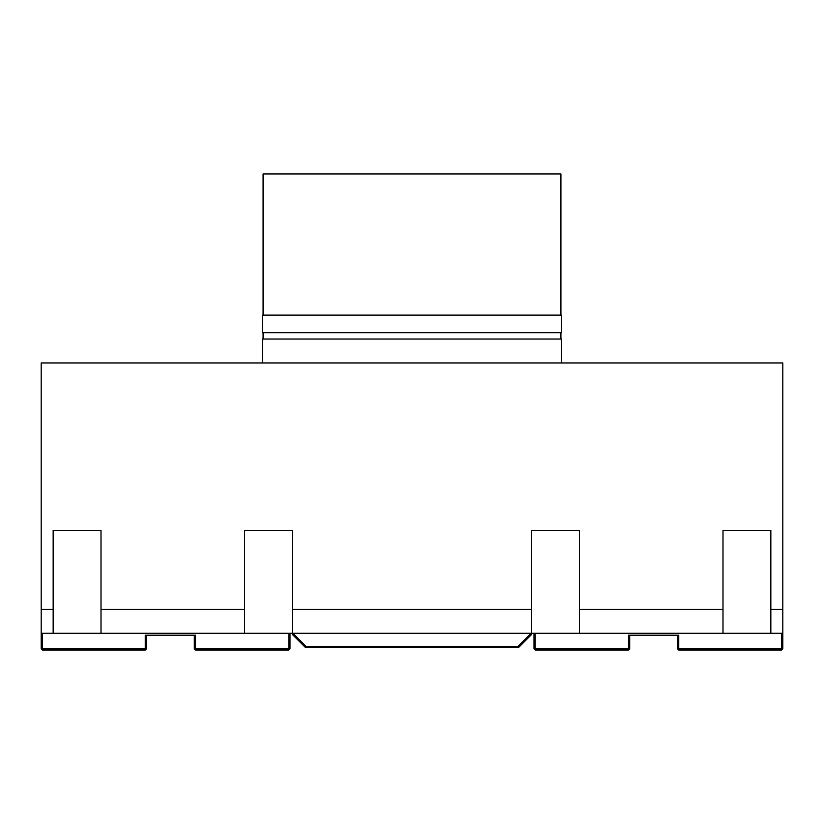 <?xml version="1.0" encoding="UTF-8"?>
<svg xmlns="http://www.w3.org/2000/svg" width="824" height="824" viewBox="0 0 824 824"><rect width="100%" height="100%" fill="white"/><g stroke="black" fill="none" stroke-linecap="round" stroke-linejoin="round"><path stroke-width="1.24" d="M263.083 315.118L263.083 173.967L560.917 173.967L560.917 315.118M41.2 609.358L41.2 633.285L53.158 633.285L53.158 609.358L41.2 609.358L41.2 362.962L782.8 362.962L782.8 609.358L770.842 609.358L770.842 633.285L782.8 633.285L782.8 609.358M770.842 633.285L722.998 633.285L722.998 609.358L579.457 609.358L579.457 633.285L722.998 633.285M579.457 633.285L531.614 633.285L531.614 609.358L292.386 609.358L292.386 633.285L531.614 633.285L531.614 634.48L518.451 647.633L517.956 646.438L306.044 646.438L305.549 647.633L518.451 647.633M305.549 647.633L292.386 634.48L292.386 633.285L244.543 633.285L244.543 609.358L101.002 609.358L101.002 633.285L244.543 633.285M101.002 633.285L53.158 633.285M722.998 609.358L722.998 530.419L770.842 530.419L770.842 609.358M53.158 609.358L53.158 530.419L101.002 530.419L101.002 609.358M244.543 609.358L244.543 530.419L292.386 530.419L292.386 609.358M531.614 609.358L531.614 530.419L579.457 530.419L579.457 609.358M263.083 332.7L263.083 339.035M561.515 362.962L561.515 339.035L262.485 339.035L262.485 362.962M262.485 332.7L561.515 332.7L561.515 315.118L262.485 315.118L262.485 332.7M41.2 633.285L41.2 648.838L42.395 648.838L42.395 650.033L41.2 648.838M288.802 650.033L288.802 648.838L289.997 648.838L288.802 650.033L195.504 650.033L194.31 648.838L195.504 648.838L195.504 650.033M288.802 633.285L288.802 648.838L195.504 648.838L195.504 635.201L145.261 635.201L145.261 648.838L146.456 648.838L145.261 650.033L145.261 648.838L42.395 648.838L42.395 633.285M289.997 648.838L289.997 633.285M194.31 635.201L194.31 648.838M146.456 648.838L146.456 635.201M42.395 650.033L145.261 650.033M782.8 648.838L781.605 650.033L781.605 648.838L782.8 648.838L782.8 633.285M677.544 648.838L678.739 648.838L678.739 650.033L677.544 648.838L677.544 635.201M678.739 650.033L781.605 650.033M781.605 633.285L781.605 648.838L678.739 648.838L678.739 635.201L628.496 635.201L628.496 648.838L535.198 648.838L535.198 633.285M534.004 648.838L535.198 648.838L535.198 650.033L534.004 648.838L534.004 633.285M628.496 648.838L629.691 648.838L628.496 650.033L628.496 648.838M535.198 650.033L628.496 650.033M629.691 648.838L629.691 635.201M531.12 633.285L517.956 646.438M306.044 646.438L292.881 633.285M560.917 339.035L560.917 332.7"/></g></svg>
